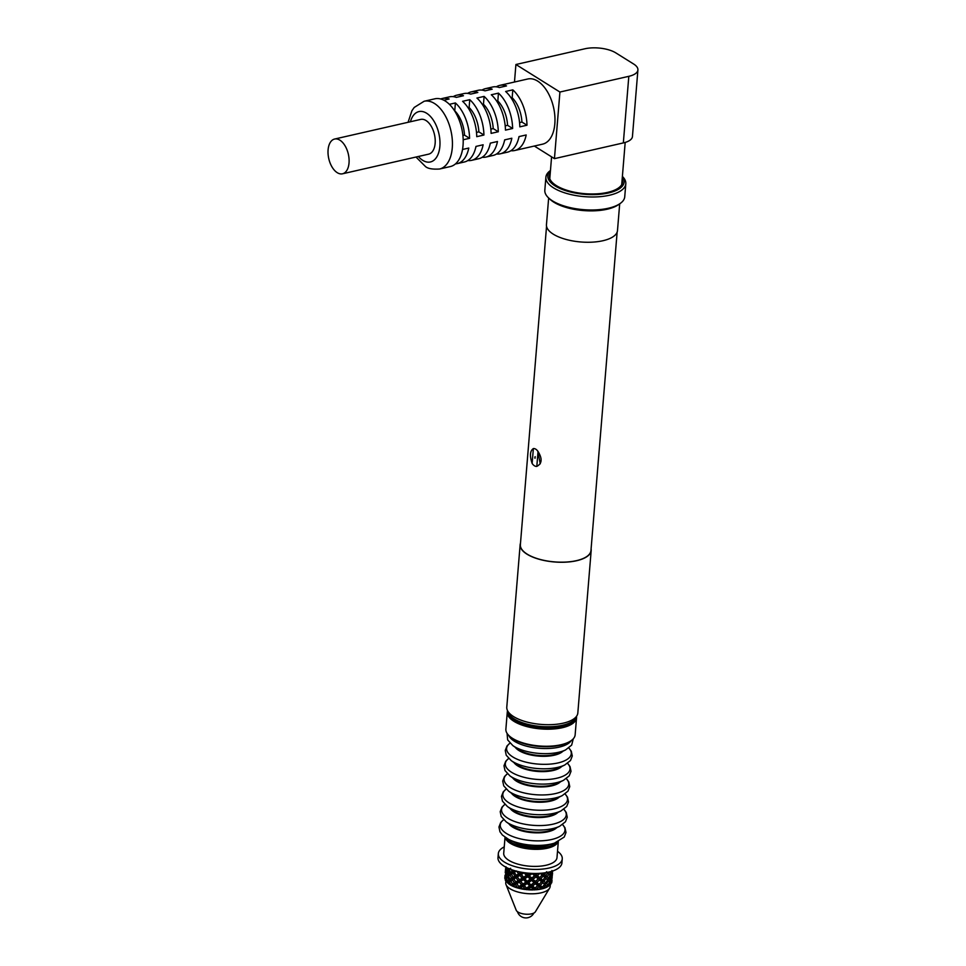 <?xml version="1.0" encoding="UTF-8"?>
<svg xmlns="http://www.w3.org/2000/svg" width="966" height="966" viewBox="0 0 966 966"><rect width="100%" height="100%" fill="white"/><g stroke="black" fill="none" stroke-linecap="round" stroke-linejoin="round"><path stroke-width="1.45" d="M617.141 232.118L590.963 550.511A35.416 14.321 -175.3 0 1 576.485 560.642A35.416 14.321 -175.3 0 1 539.149 559.169A35.416 14.321 -175.3 0 1 520.372 544.715L546.551 226.31M540.236 463.825L537.784 451.122M591.18 550.535L577.825 712.968A35.633 14.405 4.7 0 1 563.263 723.16A35.633 14.405 -175.3 0 1 525.685 721.674A35.633 14.405 -175.3 0 1 506.788 707.124L520.143 544.691A35.633 14.405 4.7 0 0 539.04 559.242A35.633 14.405 4.7 0 0 576.617 560.727A35.633 14.405 4.7 0 0 591.18 550.535A35.633 14.405 4.7 0 0 591.095 548.905M520.505 543.109A35.633 14.405 4.7 0 0 520.143 544.691M536.818 466.385A9.092 5.12 77.2 0 1 534.403 465.757A9.092 5.12 77.2 0 1 532.133 463.451L533.365 448.562A9.092 5.12 77.2 0 1 535.768 449.19A9.092 5.12 77.2 0 1 538.038 451.484C542.494 458.693 542.083 463.656 536.818 466.385L538.038 451.484M535.019 458.282L535.152 456.652L535.019 458.282M532.133 463.451C529.561 455.819 529.972 450.856 533.365 448.562M534.947 457.051L534.874 457.969L534.947 457.051M510.531 716.12L512.028 717.557A32.965 13.331 -175.3 0 0 561.355 726.239A32.965 13.331 -175.3 0 0 570.966 722.399L572.669 721.228A34.752 14.043 4.7 0 1 562.538 725.261A34.752 14.043 -175.3 0 1 510.531 716.12A34.752 14.043 -175.3 0 1 507.476 710.517M572.669 721.228A34.752 14.043 4.7 0 0 576.605 716.192M619.689 203.826L617.491 230.536A35.633 14.405 -175.3 0 1 602.929 240.727A35.633 14.405 -175.3 0 1 565.351 239.242A35.633 14.405 -175.3 0 1 546.454 224.692L548.652 197.994M571.063 740.717L570.218 741.308A33.858 13.693 -175.3 0 1 560.352 745.245A33.858 13.693 4.7 0 1 509.674 736.333L508.937 735.609A34.752 14.043 4.7 0 0 560.932 744.762A34.752 14.043 -175.3 0 0 571.063 740.717A34.752 14.043 -175.3 0 0 575.144 734.824L576.545 717.762A34.752 14.043 -175.3 0 1 562.345 727.7A34.752 14.043 4.7 0 1 525.697 726.263A34.752 14.043 4.7 0 1 507.283 712.075A34.752 14.043 4.7 0 1 507.512 710.867M517.257 721.216A33.858 13.693 4.7 0 0 516.617 721.421M518.513 722.363A31.105 12.57 -175.3 0 1 519.153 722.157M563.178 725.78A31.105 12.57 -175.3 0 1 563.782 726.082M576.509 716.543A34.752 14.043 -175.3 0 1 576.545 717.762M515.808 720.394A34.752 14.043 4.7 0 0 515.18 720.624M507.283 712.075L505.882 729.125A34.752 14.043 4.7 0 0 508.937 735.609M508.502 713.608A33.858 13.693 4.7 0 0 561.886 726.565A33.858 13.693 4.7 0 0 575.072 719.09M553.059 769.89A25.345 10.24 -175.3 0 1 516.786 764.577L511.207 760.604A32.446 13.113 4.7 0 0 557.648 767.402A32.446 13.113 -175.3 0 0 564.736 765L558.59 768.018A25.345 10.24 -175.3 0 1 553.059 769.89M521.193 751.79A25.345 10.24 -175.3 0 1 522.075 751.536M515.228 747.286A25.345 10.24 4.7 0 0 554.267 755.219A25.345 10.24 4.7 0 0 562.949 751.21M555.498 754.289A25.345 10.24 -175.3 0 1 556.331 754.675M551.791 785.201A25.345 10.24 -175.3 0 1 515.518 779.888L509.951 775.903A32.446 13.113 4.7 0 0 556.392 782.714A32.446 13.113 -175.3 0 0 563.48 780.311L557.334 783.329A25.345 10.24 -175.3 0 1 551.791 785.201M519.937 767.101A25.345 10.24 -175.3 0 1 520.819 766.847M522.992 751.934A25.345 10.24 4.7 0 0 522.026 752.176M513.936 762.548A25.345 10.24 4.7 0 0 552.999 770.53A25.345 10.24 4.7 0 0 561.729 766.473M554.243 769.6A25.345 10.24 -175.3 0 1 555.064 769.987M555.45 754.929A25.345 10.24 4.7 0 0 554.532 754.531M550.535 800.512A25.345 10.24 -175.3 0 1 514.262 795.199L508.684 791.214A32.446 13.113 4.7 0 0 555.136 798.013A32.446 13.113 -175.3 0 0 562.224 795.622L556.078 798.628A25.345 10.24 -175.3 0 1 550.535 800.512M518.682 782.412A25.345 10.24 -175.3 0 1 519.563 782.158M521.725 767.245A25.345 10.24 4.7 0 0 520.759 767.487M512.68 777.859A25.345 10.24 4.7 0 0 551.743 785.841A25.345 10.24 4.7 0 0 560.461 781.784M552.987 784.911A25.345 10.24 -175.3 0 1 553.808 785.298M554.182 770.228A25.345 10.24 4.7 0 0 553.276 769.842M549.28 815.811A25.345 10.24 -175.3 0 1 513.006 810.51L507.428 806.525A32.446 13.113 4.7 0 0 553.88 813.324A32.446 13.113 -175.3 0 0 560.968 810.933L554.81 813.94A25.345 10.24 -175.3 0 1 549.28 815.811M517.414 797.711A25.345 10.24 -175.3 0 1 518.295 797.469M520.469 782.557A25.345 10.24 4.7 0 0 519.503 782.798M511.425 793.171A25.345 10.24 4.7 0 0 550.487 801.14A25.345 10.24 4.7 0 0 559.205 797.095M551.719 800.21A25.345 10.24 -175.3 0 1 552.552 800.609M552.926 785.539A25.345 10.24 4.7 0 0 552.021 785.153M548.024 831.122A25.345 10.24 -175.3 0 1 511.751 825.809L506.172 821.837A32.446 13.113 4.7 0 0 552.624 828.635A32.446 13.113 -175.3 0 0 559.7 826.244L553.554 829.251A25.345 10.24 -175.3 0 1 548.024 831.122M516.158 813.022A25.345 10.24 -175.3 0 1 517.039 812.78M519.213 797.868A25.345 10.24 4.7 0 0 518.247 798.109M510.169 808.482A25.345 10.24 4.7 0 0 549.231 816.451A25.345 10.24 4.7 0 0 557.95 812.406M550.463 815.521A25.345 10.24 -175.3 0 1 551.296 815.908M551.671 800.85A25.345 10.24 4.7 0 0 550.753 800.452M545.79 845.805A23.679 9.575 -175.3 0 1 514.407 842.352L508.539 839.333A32.18 13.017 4.7 0 0 551.188 844.018A32.18 13.017 -175.3 0 0 554.508 843.113L548.229 845.141A23.679 9.575 -175.3 0 1 545.79 845.805M516.061 828.876A23.679 9.575 -175.3 0 1 517.003 828.611M517.957 813.179A25.345 10.24 4.7 0 0 516.991 813.42M508.901 823.793A25.345 10.24 4.7 0 0 547.964 831.762A25.345 10.24 4.7 0 0 556.694 827.717M547.915 831.146A23.679 9.575 -175.3 0 1 548.809 831.557M550.415 816.161A25.345 10.24 4.7 0 0 549.497 815.763M521.519 723.16A30.018 12.135 4.7 0 0 520.819 723.353M565.545 749.942L559.773 752.743A25.345 10.24 -175.3 0 1 554.315 754.579A25.345 10.24 -175.3 0 1 518.114 749.314L512.874 745.619A32.047 12.956 -175.3 0 0 558.65 752.273A32.047 12.956 4.7 0 0 565.545 749.942L571.667 745.1L573.273 738.821M561.331 726.686A30.018 12.135 4.7 0 0 560.678 726.384M506.86 838.403A25.84 10.445 4.7 0 0 547.022 847.049A25.84 10.445 4.7 0 0 556.319 842.473M558.155 841.688A26.734 10.807 4.7 0 1 547.481 848.184A26.734 10.807 -175.3 0 1 520.577 847.423A26.734 10.807 -175.3 0 1 505.182 837.341M517.052 845.105A26.734 10.807 -175.3 0 1 520.336 844.682M541.998 846.457A26.734 10.807 -175.3 0 1 545.174 847.423M558.312 841.615L556.996 857.603A26.734 10.807 -175.3 0 1 546.08 865.246A26.734 10.807 -175.3 0 1 517.897 864.135A26.734 10.807 -175.3 0 1 503.721 853.22L505.037 837.232M498.323 853.594A32.071 12.969 -175.3 0 0 515.337 866.683A32.071 12.969 -175.3 0 0 549.147 868.023A32.071 12.969 4.7 0 0 562.26 858.846L561.922 862.916A32.071 12.969 4.7 0 1 548.821 872.081A32.071 12.969 -175.3 0 1 514.999 870.752A32.071 12.969 -175.3 0 1 497.997 857.651L498.323 853.594A32.071 12.969 -175.3 0 1 504.24 846.892M562.26 858.846A32.071 12.969 4.7 0 0 557.515 851.263M550.294 884.759L550.161 886.474A22.278 9.008 -175.3 0 1 549.582 888.201A22.278 9.008 -175.3 0 1 541.057 892.838A22.278 9.008 -175.3 0 1 506.039 884.627A22.278 9.008 -175.3 0 1 505.761 882.827L505.894 881.101M549.582 888.201L535.369 911.795A9.805 3.961 4.7 0 1 531.614 913.836A9.805 3.961 -175.3 0 1 516.206 910.226L506.039 884.627M505.967 866.731L505.616 871.066L505.967 866.731M505.616 871.066L506.413 871.887M507.862 870.535L506.22 869.98M506.486 871.815L505.713 872.89L506.124 876.138L507.174 875.039L507.053 871.284M506.124 876.138L507.235 877.225M506.486 877.961L507.331 881.185L508.792 880.038L507.681 876.85L506.486 877.961L508.985 875.474L507.174 875.039M507.681 876.85L508.985 875.474L508.478 876.21L510.7 880.352L508.792 880.038M507.331 881.185L508.43 882.248L510.7 880.352L512.97 885.097L511.014 884.916L509.529 881.813L513.526 878.323L511.569 878.154L510.084 875.039L508.478 876.21M508.853 883.624L507.681 882.996L508.43 882.248L507.923 882.984L508.696 883.866A22.725 9.189 -175.3 0 0 511.485 885.617L510.893 885.001A23.607 9.551 -175.3 0 1 507.995 883.178M509.529 881.813L507.923 882.984M513.695 886.39L512.137 885.943L512.97 885.097L513.767 886.655A22.725 9.189 -175.3 0 0 517.704 888.008L517.353 887.476A23.607 9.551 -175.3 0 1 513.26 886.088M512.137 885.677L511.485 885.617M512.403 885.955L516.267 882.9L514.323 882.864L512.511 879.869L510.543 881.125M517.353 887.476L515.421 884.518L513.151 885.894M519.02 888.213L519.382 887.283L520.589 888.72L518.319 887.971L519.382 887.283L517.51 887.392M518.319 887.971L517.704 888.008M515.421 884.518L516.267 882.9L519.382 887.283L517.112 884.156M512.149 884.204L514.323 882.864M512.511 879.869L513.526 878.323L516.774 883.709L519.297 882.187L519.937 880.509L518.066 880.618L515.977 877.756L513.707 879.132M509.734 879.374L511.569 878.154M508.985 875.474L511.268 873.578L509.348 873.276L508.237 870.088L507.041 871.199L508.985 875.474M510.084 875.039L511.268 873.578L513.526 878.323L516.822 876.138L514.878 876.102L513.067 873.107L511.099 874.363M507.887 874.411L509.348 873.276M509.408 868.832L507.041 871.199M508.237 870.088L509.42 868.845M506.413 867.468L507.79 870.451M506.679 869.376L507.681 868.084M510.64 868.277L509.034 869.448L509.541 868.712L507.73 868.277M520.3 888.466L519.382 887.283L523.318 884.663L521.58 884.904L519.297 882.187M525.709 889.384L526.868 888.551L528.257 889.203L525.13 889.034A23.607 9.551 -175.3 0 1 520.348 888.225M525.13 889.034L522.896 886.377L520.215 888.056M526.76 889.517L526.868 888.551L525.311 888.925M522.896 886.377L523.318 884.663L517.667 877.394M518.935 886.522L521.58 884.904M516.267 882.9L519.937 880.509L526.868 888.551L523.318 884.663L527.424 881.777L525.866 882.151L523.463 879.615L520.771 881.294M515.627 882.079L518.066 880.618M515.977 877.756L516.822 876.138L519.937 880.509L523.874 877.889L522.135 878.13L519.853 875.425L517.329 876.935L516.822 876.138L520.493 873.747L518.621 873.856L516.532 870.982L514.262 872.358L516.822 876.138M512.705 877.43L514.878 876.102M509.034 869.448L511.268 873.578L514.081 871.561L512.125 871.38L511.207 869.533M513.067 873.107L514.081 871.561L514.262 872.358M510.29 872.612L512.125 871.38M527.871 889.589L526.868 888.551L531.022 885.399L529.682 885.894L527.231 883.528L524.453 885.387M534.693 889.722L534.536 888.744L536.311 889.191L533.413 889.722L534.536 888.744L533.474 889.336L531.058 887.162L528.257 889.203M533.474 889.336L533.304 889.469A23.607 9.551 -175.3 0 1 528.414 889.348M531.058 887.162L531.022 885.399L532.628 885.967L535.007 888.068L534.536 888.744L538.424 885.037L540.32 885.375L542.711 882.779L542.023 881.064L543.967 881.27L546.08 878.505L545.21 876.85L547.167 876.911L548.93 874.001L547.927 872.407L550.089 871.767M526.881 887.863L529.682 885.894M527.231 883.528L527.424 881.777L528.813 882.441L531.022 885.399L535.092 881.97L536.867 882.429L539.113 884.349L535.007 888.068M523.101 883.938L525.866 882.151M523.463 879.615L523.874 877.889L527.424 881.777L531.578 878.625L535.562 881.294L535.092 881.97L538.98 878.263L540.875 878.601L542.904 880.34L538.642 884.82M519.491 879.748L522.135 878.13M519.853 875.425L520.493 873.747L523.874 877.889L527.979 875.015L531.819 877.961L531.578 878.625L535.647 875.208L537.434 875.655L539.668 877.575L538.219 878.951L535.925 876.971L533.184 879.193M516.182 875.317L518.621 873.856M512.97 870.137L514.081 871.561L515.204 870.801M505.266 872.443L505.629 868.434L505.254 872.781L505.399 871.682L506.836 872.322M505.604 874.556L505.749 873.228M505.061 877.84L505.858 878.662M507.307 877.297L505.665 876.754M507.899 882.767L506.546 881.886L506.498 878.046M505.93 878.577L505.182 879.869A23.607 9.551 -175.3 0 0 506.546 881.886M508.237 883.492A22.725 9.189 -175.3 0 1 507.681 882.996L508.43 882.248L506.619 881.813M505.472 879.181L505.073 875.196M504.832 878.517A23.607 9.551 -175.3 0 1 504.82 877.84L505.049 875.208M506.281 879.084L504.844 878.444M552.757 870.97L552.431 872.238M551.369 871.622L552.745 871.151M552.443 874.061L551.876 879.012M550.801 878.384L552.19 877.913M552.576 873.3L551.562 877.816M550.487 876.512L552.093 876.174M551.888 875.522L552.238 871.187L551.284 874.327L551.888 875.522L550.801 876.295M549.811 872.322L550.837 873.626L549.533 874.52L551.284 874.327M550.837 873.626L551.936 870.523M548.181 872.226L542.904 880.34M551.888 880.835L551.55 883.009A23.607 9.551 4.7 0 0 551.888 881.704L552.021 880.074M549.932 883.286L551.538 882.936M551.32 882.284L551.683 877.949L550.729 881.089L551.32 882.284L550.234 883.069M549.533 882.103L548.374 880.763L546.611 883.673L548.012 885.097L549.533 882.103L548.954 881.306L550.729 881.089M550.282 880.388L551.381 877.285L550.632 876.053L549.256 879.096L550.282 880.388L548.978 881.294M547.167 876.911L548.567 878.336L547.372 879.169L549.256 879.096M550.632 876.053L550.028 875.244M548.567 878.336L550.089 875.341L548.93 874.001M548.169 873.216L546.635 871.743L544.534 874.496L546.273 876.065M542.88 873.071L543.46 873.566L542.578 874.302L544.534 874.496M543.46 873.566L544.015 872.926M549.509 874.532L547.831 872.298M551.55 883.009L550.632 883.685M550.765 884.252L550.077 882.827L548.773 885.943A23.607 9.551 4.7 0 0 549.123 885.713A23.607 9.551 4.7 0 0 550.765 884.252M548.012 885.097L546.804 885.943L548.7 885.858M550.077 882.827L549.473 882.006M543.967 881.27L545.718 882.839L544.655 883.612L546.611 883.673M548.374 880.763L546.08 878.505M545.718 882.839L547.613 879.978M545.114 877.635L543.266 876.005L540.875 878.601M543.266 876.005L542.578 874.302L542.143 875.039L540.03 873.24L537.434 875.655M542.143 875.039L539.197 878.058M534.91 873.469L536.118 874.532L535.647 875.208L537.567 873.433M536.118 874.532L537.386 873.445M548.954 881.306L541.407 873.216M548.773 885.943L547.311 886.559L546.804 885.943L547.058 886.752L545.524 885.279L543.532 888.14A23.607 9.551 4.7 0 0 546.937 886.933L547.058 886.752M547.311 886.559L542.711 882.779M547.372 886.824L546.104 887.199M543.532 888.14L542.892 888.635A22.725 9.189 -175.3 0 0 546.176 887.476L546.937 886.933M540.32 885.375L542.349 887.102L541.467 887.839L543.411 888.032M545.524 885.279L538.98 878.263L535.562 881.294M542.349 887.102L544.558 884.397M541.588 881.813L539.475 880.014L536.867 882.429M539.475 880.014L538.98 878.263L535.647 875.208L534.584 875.8L532.169 873.626L529.368 875.667M535.925 876.971L535.647 875.208L533.787 873.457M531.819 877.961L534.584 875.8M526.663 872.986L527.979 875.015L530.274 873.312M527.991 874.327L529.537 873.252M542.892 888.635L541.467 887.839L541.032 888.575L538.919 886.776L538.424 885.037L537.664 885.713L535.369 883.733L532.628 885.967M542.252 888.575L535.092 881.97L534.029 882.562L531.614 880.4L528.813 882.441M541.841 888.78L540.489 888.974M536.082 889.771A22.725 9.189 -175.3 0 0 540.344 889.215L541.032 888.575M536.456 889.324A23.607 9.551 4.7 0 0 540.875 888.744M536.311 889.191L538.919 886.776M535.369 883.733L535.092 881.97L531.578 878.625L530.237 879.12L527.786 876.766L525.009 878.613M531.264 884.723L534.029 882.562M531.614 880.4L531.578 878.625L527.979 875.015L526.422 875.389L524.019 872.841L521.326 874.52M527.436 881.089L530.237 879.12M527.786 876.766L527.979 875.015L526.035 872.914M523.657 877.176L526.422 875.389M519.092 871.767L520.493 873.747L522.509 872.419M520.058 872.986L521.326 872.213M535.49 889.626L527.424 881.777L519.02 871.755M527.388 889.734A22.725 9.189 -175.3 0 1 526.132 889.614M533.051 889.915A22.725 9.189 -175.3 0 1 528.342 889.807M519.708 888.527A22.725 9.189 -175.3 0 1 518.549 888.237M525.19 889.493A22.725 9.189 -175.3 0 1 520.589 888.72M513.055 886.353A22.725 9.189 -175.3 0 1 512.137 885.943M547.444 886.824A22.725 9.189 -175.3 0 1 546.744 887.199M548.591 886.076A22.725 9.189 -175.3 0 1 548.265 886.305A22.725 9.189 -175.3 0 1 547.939 886.522M542.155 888.829A22.725 9.189 -175.3 0 1 541.129 889.058M535.188 889.831A22.725 9.189 -175.3 0 1 533.969 889.891M637.91 69.95L632.44 136.556A22.278 9.008 -175.3 0 1 623.336 142.92L628.818 76.326A22.278 9.008 4.7 0 0 637.91 69.95A22.278 9.008 4.7 0 0 633.66 64.034L615.849 52.901A22.278 9.008 4.7 0 0 584.804 48.795L515.916 64.505L514.48 82.025M534.319 146.035L554.448 158.641L623.336 142.92M515.916 64.505L559.918 92.036L554.448 158.641M510.893 150.72A33.412 18.825 -102.8 0 0 514.624 150.527L542.614 144.151A33.412 18.825 -102.8 0 0 554.822 115.763A33.412 18.825 -102.8 0 0 537.688 81.12A33.412 18.825 -102.8 0 0 527.75 78.995L499.76 85.382A33.412 18.825 -102.8 0 0 496.319 86.831M628.818 76.326L559.918 92.036M455.397 102.951L454.757 110.8A24.947 14.055 77.2 0 1 464.513 135.143L469.585 138.307A33.412 18.825 -102.8 0 0 455.397 102.951L449.371 104.328M469.585 138.307L463.185 139.768M455.517 163.87A33.412 18.825 -102.8 0 0 457.22 163.628A33.412 18.825 -102.8 0 0 468.776 148.052L462.533 149.476M467.834 160.537A33.412 18.825 -102.8 0 0 471.565 160.356A33.412 18.825 -102.8 0 0 483.133 144.779L475.96 146.421A33.412 18.825 -102.8 0 1 464.392 161.986L457.22 163.628M469.754 99.679L462.581 101.309A33.412 18.825 -102.8 0 1 476.757 136.677L483.93 135.035A33.412 18.825 -102.8 0 0 469.754 99.679L469.114 107.528A24.947 14.055 77.2 0 1 478.87 131.871L483.93 135.035M482.191 157.265A33.412 18.825 -102.8 0 0 485.922 157.072A33.412 18.825 -102.8 0 0 497.478 141.507L490.305 143.149A33.412 18.825 -102.8 0 1 478.75 158.714L471.565 160.356M484.111 96.407L476.926 98.037A33.412 18.825 -102.8 0 1 491.102 133.393L498.287 131.762A33.412 18.825 -102.8 0 0 484.111 96.407L483.459 104.256A24.947 14.055 77.2 0 1 493.215 128.587L498.287 131.762M496.548 153.992A33.412 18.825 -102.8 0 0 500.279 153.799A33.412 18.825 -102.8 0 0 511.835 138.235L504.663 139.865A33.412 18.825 -102.8 0 1 493.095 155.441L485.922 157.072M498.456 93.134L491.283 94.765A33.412 18.825 -102.8 0 1 505.46 130.12L512.632 128.49A33.412 18.825 -102.8 0 0 498.456 93.134L497.816 100.983A24.947 14.055 77.2 0 1 507.573 125.314L512.632 128.49M514.624 150.527A33.412 18.825 -102.8 0 0 526.192 134.962L519.008 136.592A33.412 18.825 -102.8 0 1 507.452 152.169L500.279 153.799M512.813 89.862L505.641 91.492A33.412 18.825 -102.8 0 1 519.817 126.848L526.989 125.218A33.412 18.825 -102.8 0 0 512.813 89.862L512.161 97.711A24.947 14.055 77.2 0 1 521.93 122.042L526.989 125.218M443.841 100.222L449.118 99.015A33.412 18.825 -102.8 0 0 442.356 98.472A33.412 18.825 -102.8 0 0 440.713 98.991M450.337 166.563A34.752 19.586 -102.8 0 0 463.04 137.039A34.752 19.586 -102.8 0 0 445.217 101.007A34.752 19.586 77.2 0 0 434.881 98.81L424.122 101.261A34.752 19.586 77.2 0 1 434.446 103.471A34.752 19.586 77.2 0 1 452.269 139.49A34.752 19.586 77.2 0 1 439.578 169.014L450.337 166.563M342.519 173.795L428.638 154.149A17.823 10.046 -102.8 0 0 435.147 139.007A17.823 10.046 -102.8 0 0 426.006 120.533A17.823 10.046 77.2 0 0 420.705 119.41L334.598 139.044A17.823 10.046 77.2 0 1 339.899 140.179A17.823 10.046 -102.8 0 1 349.028 158.653A17.823 10.046 -102.8 0 1 342.519 173.795A17.823 10.046 -102.8 0 1 337.219 172.66A17.823 10.046 77.2 0 1 328.09 154.186A17.823 10.046 77.2 0 1 334.598 139.044M442.356 98.472L449.528 96.842A33.412 18.825 -102.8 0 1 456.29 97.385L463.463 95.743A33.412 18.825 -102.8 0 0 456.713 95.199A33.412 18.825 -102.8 0 0 453.259 96.648M456.713 95.199L463.885 93.569A33.412 18.825 -102.8 0 1 470.647 94.113L477.82 92.47A33.412 18.825 -102.8 0 0 471.058 91.927A33.412 18.825 -102.8 0 0 467.616 93.376M471.058 91.927L478.242 90.285A33.412 18.825 -102.8 0 1 484.992 90.84L492.177 89.198A33.412 18.825 -102.8 0 0 485.415 88.655A33.412 18.825 -102.8 0 0 481.974 90.104M485.415 88.655L492.588 87.012A33.412 18.825 -102.8 0 1 499.35 87.556L506.522 85.926A33.412 18.825 -102.8 0 0 499.76 85.382M476.335 146.337A24.947 14.055 77.2 0 1 475.755 147.339M476.492 132.402L478.87 131.871M468.051 107.769L469.114 107.528M490.68 143.053A24.947 14.055 77.2 0 1 490.112 144.067M490.849 129.13L493.215 128.587M482.408 104.497L483.459 104.256M505.037 139.78A24.947 14.055 77.2 0 1 504.457 140.794M505.206 125.858L507.573 125.314M496.765 101.225L497.816 100.983M519.382 136.508A24.947 14.055 77.2 0 1 518.814 137.522M519.551 122.585L521.93 122.042M511.111 97.952L512.161 97.711M462.895 135.506L464.513 135.143M622.176 179.06A36.732 14.852 4.7 0 1 621.066 185.569A36.732 14.852 4.7 0 1 607.578 192.391A36.732 14.852 -175.3 0 1 550.27 179.748A36.732 14.852 -175.3 0 1 550.246 173.143M550.439 170.74A38.314 15.492 -175.3 0 0 562.61 189.565A38.314 15.492 -175.3 0 0 608.508 192.971A38.314 15.492 4.7 0 0 622.37 176.657M550.463 170.511A40.089 16.205 -175.3 0 0 545.887 177.225A40.089 16.205 -175.3 0 0 567.151 193.586A40.089 16.205 -175.3 0 0 609.425 195.253A40.089 16.205 4.7 0 0 625.811 183.794A40.089 16.205 4.7 0 0 622.394 176.428M620.039 203.584L618.337 204.768A38.314 15.492 4.7 0 1 607.167 209.224A38.314 15.492 -175.3 0 1 549.835 199.129L548.35 197.692A40.089 16.205 -175.3 0 0 608.351 208.245A40.089 16.205 4.7 0 0 620.039 203.584A40.089 16.205 4.7 0 0 624.736 196.786L625.811 183.794M548.35 197.692A40.089 16.205 -175.3 0 1 544.824 190.217L545.887 177.225M509.976 743.156A32.446 13.113 4.7 0 0 518.078 759.614A32.446 13.113 4.7 0 0 558.022 762.935A32.446 13.113 -175.3 0 0 568.805 747.986M509.951 775.903L504.989 770.542L503.986 765.772L505.773 761.22L508.659 758.467A32.446 13.113 4.7 0 0 516.846 774.937A32.446 13.113 4.7 0 0 556.766 778.246A32.446 13.113 -175.3 0 0 567.573 763.333L570.012 766.545L571.027 771.315L569.228 775.855L563.48 780.311M524.949 753.347A32.446 13.113 -175.3 0 1 526.494 753.202M550.874 755.207A32.446 13.113 -175.3 0 1 552.371 755.593M507.428 773.79A32.446 13.113 4.7 0 0 515.59 790.248A32.446 13.113 4.7 0 0 555.498 793.557A32.446 13.113 -175.3 0 0 566.317 778.632M523.681 768.646A32.446 13.113 -175.3 0 1 525.226 768.501M549.606 770.506A32.446 13.113 -175.3 0 1 551.115 770.904M506.16 789.101A32.446 13.113 4.7 0 0 514.335 805.559A32.446 13.113 4.7 0 0 554.243 808.856A32.446 13.113 -175.3 0 0 565.062 793.943M522.425 783.957A32.446 13.113 -175.3 0 1 523.97 783.812M548.35 785.817A32.446 13.113 -175.3 0 1 549.859 786.215M504.904 804.412A32.446 13.113 4.7 0 0 513.079 820.871A32.446 13.113 4.7 0 0 552.987 824.167A32.446 13.113 -175.3 0 0 563.806 809.254M521.169 799.268A32.446 13.113 -175.3 0 1 522.715 799.123M547.094 801.128A32.446 13.113 -175.3 0 1 548.591 801.526M508.539 839.333L502.405 835.047L499.965 831.798L498.951 827.017L500.726 822.477L503.624 819.699A32.446 13.113 4.7 0 0 511.811 836.182A32.446 13.113 4.7 0 0 551.731 839.478A32.446 13.113 -175.3 0 0 562.538 824.566M519.913 814.58A32.446 13.113 -175.3 0 1 521.459 814.435M545.838 816.439A32.446 13.113 -175.3 0 1 547.336 816.838M571.268 740.572A32.047 12.956 4.7 0 1 559.072 747.153A32.047 12.956 -175.3 0 1 508.756 735.428M544.667 727.978A32.047 12.956 4.7 0 0 537.06 727.35M560.739 726.806A32.047 12.956 4.7 0 0 560.014 726.517M522.159 723.413A32.047 12.956 4.7 0 0 521.399 723.57M410.429 121.752A25.84 14.562 77.2 0 1 426.61 113.227A25.84 14.562 77.2 0 1 439.868 146.277A25.84 14.562 77.2 0 1 422.734 160.332A25.84 14.562 77.2 0 1 418.35 156.492M511.207 760.604L506.244 755.231L505.242 750.461L507.029 745.921L509.951 743.132M568.829 747.974L571.28 751.234L572.283 756.004L570.483 760.544L564.736 765M508.684 791.214L503.733 785.853L502.718 781.071L504.518 776.531L507.404 773.778M566.342 778.62L568.757 781.856L569.759 786.626L567.972 791.166L562.224 795.622M507.428 806.525L502.465 801.164L501.463 796.382L503.262 791.842L506.148 789.077M565.086 793.931L567.501 797.167L568.503 801.937L566.716 806.477L560.968 810.933M506.172 821.837L501.209 816.463L500.207 811.694L501.994 807.153L504.88 804.388M563.83 809.242L566.245 812.466L567.247 817.248L565.448 821.788L559.7 826.244M562.562 824.541L564.953 827.717L565.991 832.499L564.241 837.039L554.508 843.113M507.065 733.375L507.645 739.884L512.874 745.619M517.45 911.687A8.911 8.911 0 0 0 533.896 913.039M518.114 878.034L517.281 876.862M517.559 884.808L516.725 883.624M548.531 880.666L549.28 881.717M548.265 886.305L549.123 885.713M625.183 142.437L621.718 184.615M551.586 156.842L549.787 178.698M415.996 157.035L425.185 166.249C427.383 168.543 432.176 169.473 439.578 169.014M408.075 122.284L411.939 110.692L414.209 107.455L424.122 101.261"/></g></svg>
